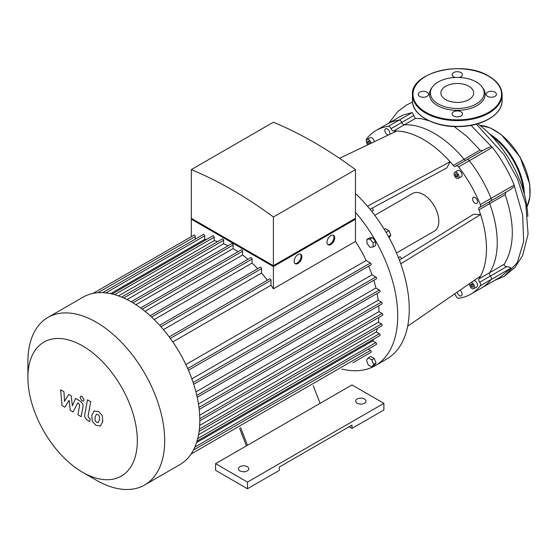 <?xml version="1.0" encoding="UTF-8"?>
<svg xmlns="http://www.w3.org/2000/svg" width="558" height="558" viewBox="0 0 558 558"><rect width="100%" height="100%" fill="white"/><g stroke="black" fill="none" stroke-linecap="round" stroke-linejoin="round"><path stroke-width="0.84" d="M239.549 428.181L246.413 445.87M313.233 385.641L320.097 403.336L215.576 463.677L247.473 482.091L383.883 403.336L351.993 384.922L320.097 403.336M240.61 427.574L247.473 445.263M247.473 482.091L247.473 488.745L215.576 470.331L215.576 463.677M247.473 488.745L279.363 470.331L279.363 467.004L351.993 425.077L351.993 428.405L349.113 426.737M351.993 428.405L383.883 409.99L383.883 403.336M239.975 470.889A5.162 2.978 0 0 0 245.604 471.538A5.162 2.978 0 0 0 248.791 468.783A5.162 2.978 0 0 0 243.63 465.797A5.162 2.978 0 0 0 238.468 468.783A5.162 2.978 0 0 0 239.975 470.889M357.183 403.225A5.162 2.978 0 0 0 362.805 403.866A5.162 2.978 0 0 0 365.992 401.118A5.162 2.978 0 0 0 360.831 398.133A5.162 2.978 0 0 0 355.669 401.118A5.162 2.978 0 0 0 357.183 403.225M473.17 285.529L473.17 287.07L472.012 287.168L470.861 285.738L470.861 284.196L472.012 284.099L473.17 285.529M470.861 285.738L472.549 284.761M472.012 287.168L473.17 286.505M369.487 144.02L368.768 144.083L367.617 142.653L367.617 141.111L368.768 141.007L369.919 142.443L369.919 143.811M367.617 142.653L369.305 141.676M368.768 144.083L369.919 143.42M455.872 173.636L457.204 174.403L457.867 176.119L457.204 177.067L455.872 176.293L455.209 174.584L455.872 173.636M455.209 174.584L456.36 173.915M455.872 176.293L457.56 175.324M374.774 215.325L412.599 193.486A21.734 12.548 60 0 1 434.333 206.041A21.734 12.548 60 0 1 434.333 231.138L396.508 252.976M401.809 258.605A78.253 45.184 -120 0 1 400.079 256.722L398.468 257.712M372.542 207.925A78.253 45.184 -120 0 0 373.316 210.366L371.649 211.266M366.341 140.456A2.72 1.569 60 0 1 366.578 138.907A94.56 54.593 60 0 1 376.19 130.426A94.56 54.593 60 0 1 388.333 126.338A2.72 1.569 60 0 1 391.012 128.661A2.72 1.569 -120 0 0 393.585 130.99A89.127 51.455 60 0 1 396.836 130.984A89.127 51.455 60 0 1 450.097 161.743L367.499 206.223M396.836 130.984L339.501 158.312M393.585 130.99L404.341 124.783A2.72 1.569 60 0 1 401.767 122.453A2.72 1.569 -120 0 0 404.341 124.783A89.127 51.455 60 0 1 464.11 159.288L453.347 165.496A89.127 51.455 60 0 0 450.097 161.743L446.853 167.909L370.045 209.271M399.395 260.098L473.616 214.265L480.584 214.537A89.127 51.455 60 0 1 480.584 276.043A89.127 51.455 60 0 1 478.952 278.854A2.72 1.569 -120 0 0 479.685 282.25A2.72 1.569 60 0 1 480.354 285.724A94.56 54.593 60 0 1 470.743 294.206A94.56 54.593 60 0 1 458.592 298.286A2.72 1.569 60 0 1 455.921 295.97A2.72 1.569 -120 0 0 454.449 294.017M453.347 165.496A2.72 1.569 -120 0 0 455.614 166.423A2.72 1.569 -120 0 0 455.921 166.138A2.72 1.569 60 0 1 456.228 165.859A2.72 1.569 60 0 1 458.592 166.905A94.56 54.593 60 0 1 480.354 204.598A2.72 1.569 60 0 1 480.082 207.171A2.72 1.569 60 0 1 479.685 207.29A2.72 1.569 -120 0 0 479.287 207.416A2.72 1.569 -120 0 0 478.952 209.843A89.127 51.455 60 0 1 480.584 214.537L400.763 263.829M460.022 290.181A3.529 2.037 60 0 1 461.989 293.285A3.529 2.037 60 0 1 461.375 295.852A3.529 2.037 60 0 1 458.955 295.196A3.529 2.037 60 0 1 457.197 292.127M388.298 135.057A3.529 2.037 60 0 1 385.25 132.253A3.529 2.037 60 0 1 385.55 128.779A3.529 2.037 60 0 1 388.277 129.721A3.529 2.037 60 0 1 389.819 133.278A3.529 2.037 60 0 1 389.519 134.471M473.902 280.632A3.529 2.037 60 0 1 477.09 283.297A3.529 2.037 60 0 1 476.853 286.917L473.784 288.695A3.529 2.037 60 0 1 471.057 287.747A3.529 2.037 60 0 1 469.515 284.189A3.529 2.037 60 0 1 469.571 283.617M367.917 144.766A3.529 2.037 60 0 1 367.004 139.486L370.08 137.714A3.529 2.037 60 0 1 372.605 138.468A3.529 2.037 60 0 1 374.306 141.725M475.088 203.265A3.529 2.037 60 0 1 472.779 200.155A3.529 2.037 60 0 1 473.324 197.323A3.529 2.037 60 0 1 476.853 199.359A3.529 2.037 60 0 1 476.853 203.44A3.529 2.037 60 0 1 475.088 203.265M454.77 172.289L457.846 170.518A3.529 2.037 60 0 1 461.375 172.555A3.529 2.037 60 0 1 461.375 176.635L458.306 178.407A3.529 2.037 60 0 1 456.542 178.232A3.529 2.037 60 0 1 454.233 175.121A3.529 2.037 60 0 1 454.77 172.289A3.529 2.037 60 0 1 458.306 174.333A3.529 2.037 60 0 1 458.306 178.407M480.584 276.043L407.682 326.172M366.48 360.342L368.259 357.817L371.809 359.868L373.581 364.437L371.809 366.962L368.259 364.918L366.48 360.342M371.809 359.868L374.265 358.445L370.714 356.395L368.259 357.817M374.265 358.445L376.043 363.021L374.265 365.546L371.809 366.962M376.043 363.021L373.581 364.437M389.086 237.708L390.795 235.274L389.024 230.698L385.473 228.647L384.26 229.352M388.487 236.613L390.795 235.274M386.087 232.393L389.024 230.698M370.031 247.264L366.962 243.434L366.962 239.34L370.031 239.061L373.107 242.89L373.107 246.985L370.031 247.264M366.962 239.34L369.417 237.917L372.493 237.645L375.569 241.468L375.569 245.569L373.107 246.985M375.569 241.468L373.107 242.89M372.493 237.645L370.031 239.061M355.467 212.291A108.684 62.754 60 0 1 397.721 315.919A108.684 62.754 60 0 1 375.206 365.678L386.736 359.024A108.684 62.754 -120 0 0 355.467 193.57M375.206 365.678A108.684 62.754 60 0 1 341.956 369.061M471.266 282.453A3.529 2.037 60 0 1 474.154 285.375A3.529 2.037 60 0 1 473.784 288.695M367.004 139.486A3.529 2.037 60 0 1 369.424 140.142A3.529 2.037 60 0 1 371.182 143.211M480.354 285.724L510.8 268.147L500.38 277.096L481.505 287.991A94.56 54.593 -120 0 0 491.117 279.516A2.72 1.569 -120 0 0 490.44 276.036A2.72 1.569 60 0 1 489.708 272.639A2.72 1.569 -120 0 0 490.44 276.036A2.72 1.569 60 0 1 491.117 279.516A94.56 54.593 60 0 1 481.505 287.991L470.743 294.206M428.837 120.702L421.513 118.721L415.361 118.422L412.195 112.57L399.096 120.13A94.56 54.593 -120 0 0 386.945 124.211A94.56 54.593 60 0 1 399.096 120.13A2.72 1.569 60 0 1 401.767 122.453A2.72 1.569 -120 0 0 399.096 120.13L388.333 126.338M465.79 160.334A2.72 1.569 60 0 1 464.11 159.288A2.72 1.569 -120 0 0 465.79 160.334M458.592 166.905L469.355 160.69A2.72 1.569 -120 0 0 466.99 159.644A2.72 1.569 60 0 1 469.355 160.69A94.56 54.593 60 0 1 491.117 198.383A94.56 54.593 -120 0 0 469.355 160.69L492.414 147.382A2.72 1.569 -120 0 0 491.291 146.405L485.69 148.846L456.228 165.859M492.414 147.382A94.56 54.593 -120 0 1 514.169 185.075A2.72 1.569 -120 0 1 514.455 186.386L509.684 190.062L490.838 200.957A2.72 1.569 -120 0 0 491.117 198.383A2.72 1.569 60 0 1 490.838 200.957A2.72 1.569 60 0 1 490.44 201.082M478.952 209.843L489.708 203.635A2.72 1.569 60 0 1 489.645 201.647A2.72 1.569 -120 0 0 489.708 203.635A89.127 51.455 60 0 1 489.708 272.639L478.952 278.854M468.866 86.267A16.384 9.458 0 0 0 451.01 84.216A16.384 9.458 0 0 0 440.897 92.956A16.384 9.458 0 0 0 457.281 102.414A16.384 9.458 0 0 0 473.665 92.956A16.384 9.458 0 0 0 468.866 86.267M481.84 86.616L482.698 87.725A27.844 16.077 180 0 1 457.281 110.358A27.844 16.077 180 0 1 431.864 87.725L432.722 86.616A26.903 15.533 180 0 1 476.302 81.97A26.903 15.533 180 0 1 481.84 86.616A26.903 15.533 180 0 1 457.281 108.489A26.903 15.533 180 0 1 432.722 86.616M459.122 77.464A5.162 2.978 0 0 0 462.442 74.674A5.162 2.978 0 0 0 460.929 72.568A5.162 2.978 0 0 0 455.307 71.926A5.162 2.978 0 0 0 452.12 74.674A5.162 2.978 0 0 0 453.633 76.788A5.162 2.978 0 0 0 455.44 77.464M487.594 96.394A5.162 2.978 0 0 0 493.223 97.043A5.162 2.978 0 0 0 496.411 94.288A5.162 2.978 0 0 0 494.897 92.182A5.162 2.978 0 0 0 489.268 91.533A5.162 2.978 0 0 0 486.081 94.288A5.162 2.978 0 0 0 487.594 96.394M453.633 116.001A5.162 2.978 0 0 0 459.255 116.65A5.162 2.978 0 0 0 462.442 113.895A5.162 2.978 0 0 0 460.929 111.788A5.162 2.978 0 0 0 455.307 111.14A5.162 2.978 0 0 0 452.12 113.895A5.162 2.978 0 0 0 453.633 116.001M419.665 96.394A5.162 2.978 0 0 0 425.294 97.043A5.162 2.978 0 0 0 428.481 94.288A5.162 2.978 0 0 0 426.968 92.182A5.162 2.978 0 0 0 421.339 91.533A5.162 2.978 0 0 0 418.151 94.288A5.162 2.978 0 0 0 419.665 96.394M64.833 407.207L69.122 400.281L70.252 410.339L73.084 411.971L77.736 402.841L78.748 403.42L79.668 405.303L77.925 414.775L81.161 416.645L82.94 406.942C83.421 404.724 82.396 402.716 79.864 400.902L75.574 398.433L72.338 405.819L71.229 395.922L68.704 394.464L64.505 401.3L63.975 391.737L60.634 389.812L62.001 405.575L64.833 407.207M96.394 414.301L95.034 417.14L95.167 420.871L96.548 422.329L98.18 422.608L99.54 419.742L99.401 416.038L97.999 414.566L96.234 414.378M94.246 410.883L91.805 415.278L92.286 421.388L95.983 425.363L100.321 426.033L102.777 421.611L102.281 415.522L98.564 411.532L93.897 411.051M100.321 426.033L100.677 425.859M87.501 399.828L84.781 414.441C84.286 416.645 85.311 418.667 87.843 420.488L89.685 421.555L90.215 418.695L88.966 417.977L88.052 416.101L90.738 401.697L87.501 399.828M82.068 400.909L83.456 401.042L84.035 399.772L82.068 396.375L80.687 396.236L80.108 397.505L82.068 400.909M327.769 244.502A5.434 3.139 120 0 0 330.078 244.055A5.434 3.139 120 0 0 333.517 239.619A5.434 3.139 120 0 0 333.154 235.183M330.845 244.502A5.434 3.139 -60 0 1 328.125 244.767A5.434 3.139 -60 0 1 328.125 238.489A5.434 3.139 -60 0 1 333.565 235.357A5.434 3.139 -60 0 1 334.395 239.71A5.434 3.139 -60 0 1 330.845 244.502M294.938 263.453A5.434 3.139 120 0 0 297.247 263.013A5.434 3.139 120 0 0 300.685 258.57A5.434 3.139 120 0 0 300.323 254.134M298.014 263.453A5.434 3.139 -60 0 1 295.294 263.725A5.434 3.139 -60 0 1 295.294 257.447A5.434 3.139 -60 0 1 300.734 254.309A5.434 3.139 -60 0 1 301.564 258.668A5.434 3.139 -60 0 1 298.014 263.453M192.845 219.189L273.392 265.692L353.932 219.189M273.392 217.006A415.278 239.759 -120 0 0 191.31 169.618L191.31 218.304L273.392 265.692L355.467 218.304L355.467 169.618L273.392 217.006L273.392 265.692M354.7 218.743L355.467 219.189L273.392 266.578L191.31 219.189L192.078 218.743M188.444 370.226L371.007 264.827A1.088 0.628 -120 0 0 371.175 263.955A1.088 0.628 -120 0 0 370.463 262.999L366.146 260.502A91.296 52.71 -120 0 0 355.467 241.419L355.467 219.189M193.717 384.288L376.35 278.847A1.088 0.628 -120 0 0 376.517 277.975A1.088 0.628 -120 0 0 375.806 277.012L372.019 274.829A91.296 52.71 -120 0 0 368.678 266.173M197.211 397.296L379.9 291.827A1.088 0.628 -120 0 0 380.068 290.955A1.088 0.628 -120 0 0 379.356 290L375.904 288.005A91.296 52.71 -120 0 0 373.811 280.311M199.199 409.439L381.937 303.936A1.088 0.628 -120 0 0 382.104 303.064A1.088 0.628 -120 0 0 381.393 302.108L378.171 300.246A91.296 52.71 -120 0 0 377.082 293.452M199.82 420.781L382.607 315.256A1.088 0.628 -120 0 0 382.774 314.384A1.088 0.628 -120 0 0 382.063 313.429L378.98 311.65A91.296 52.71 -120 0 0 378.736 305.784M199.387 429.053L381.393 323.975L378.401 322.245A91.296 52.71 -120 0 0 378.84 317.425M381.393 323.975A1.088 0.628 60 0 1 382.104 324.93A1.088 0.628 60 0 1 381.937 325.802L199.108 431.355M197.727 438.588L379.356 333.733L376.378 332.01A91.296 52.71 -120 0 0 377.306 328.481M379.356 333.733A1.088 0.628 60 0 1 380.068 334.688A1.088 0.628 60 0 1 379.9 335.56L197.03 441.134M194.861 447.084L375.806 342.612L372.772 340.861A91.296 52.71 -120 0 0 373.63 339.18M375.806 342.612A1.088 0.628 60 0 1 376.517 343.575A1.088 0.628 60 0 1 376.35 344.439L193.438 450.048M368.196 349.155L370.463 350.459A1.088 0.628 60 0 1 371.175 351.421A1.088 0.628 60 0 1 371.007 352.293L352.844 362.777A1.088 0.628 -120 0 0 352.858 362.77M273.392 266.578L273.392 288.807A91.296 52.71 -120 0 0 270.993 285.25L270.993 280.262A1.088 0.628 -120 0 0 270.518 279.167A1.088 0.628 -120 0 0 269.681 278.881L169.2 336.892M355.467 241.419L273.392 288.807M191.31 236.662L191.31 219.189M191.31 169.618L273.392 122.23A415.278 239.759 60 0 1 355.467 169.618M195.244 239.152L195.244 236.529A1.088 0.628 -120 0 0 194.77 235.441A1.088 0.628 -120 0 0 193.933 235.148L93.053 293.389M206.6 239.431A91.296 52.71 -120 0 0 204.716 239.333L204.716 235.825A1.088 0.628 -120 0 0 204.242 234.73A1.088 0.628 -120 0 0 203.398 234.444L102.567 292.657M217.704 241.6A91.296 52.71 -120 0 0 214.181 240.631L214.181 237.192A1.088 0.628 -120 0 0 213.707 236.104A1.088 0.628 -120 0 0 212.87 235.811L112.081 294.003M228.048 245.792A91.296 52.71 -120 0 0 223.653 243.769L223.653 240.31A1.088 0.628 -120 0 0 223.179 239.215A1.088 0.628 -120 0 0 222.335 238.922L121.588 297.086M238.071 251.707A91.296 52.71 -120 0 0 233.118 248.561L233.118 245.004A1.088 0.628 -120 0 0 232.644 243.909A1.088 0.628 -120 0 0 231.807 243.616L131.102 301.759M247.926 259.303A91.296 52.71 -120 0 0 242.584 254.964L242.584 251.239A1.088 0.628 -120 0 0 242.109 250.144A1.088 0.628 -120 0 0 241.272 249.851L140.616 307.967M257.67 268.705A91.296 52.71 -120 0 0 252.056 263.041L252.056 259.058A1.088 0.628 -120 0 0 251.581 257.97A1.088 0.628 -120 0 0 250.744 257.677L150.137 315.758M267.352 280.221A91.296 52.71 -120 0 0 261.521 273.001L261.521 268.628A1.088 0.628 -120 0 0 261.046 267.533A1.088 0.628 -120 0 0 260.209 267.24L159.665 325.293M118.47 295.893L214.181 240.631M110.596 293.668L204.716 239.333M172.806 341.935L270.993 285.25M366.146 260.502L185.884 364.576M82.619 472.284L96.297 480.187A96.729 55.849 -120 0 0 144.668 484.972A96.729 55.849 -120 0 0 144.668 373.281A96.729 55.849 -120 0 0 47.932 317.432A96.729 55.849 -120 0 0 27.9 361.71L27.9 377.508A77.388 44.682 60 0 1 82.619 345.918A77.388 44.682 60 0 1 137.338 440.694A77.388 44.682 60 0 1 82.619 472.284A77.388 44.682 60 0 1 27.9 377.508M144.668 484.972L179.788 464.695A96.729 55.849 -120 0 0 188.088 457.874A96.729 55.849 -120 0 0 193.493 449.936A96.729 55.849 -120 0 0 197.086 440.953A96.729 55.849 -120 0 0 199.15 431.083A96.729 55.849 -120 0 0 199.82 420.418A96.729 55.849 -120 0 0 199.15 408.972A96.729 55.849 -120 0 0 197.086 396.724A96.729 55.849 -120 0 0 193.493 383.59A96.729 55.849 -120 0 0 188.088 369.41A96.729 55.849 -120 0 0 169.723 337.604A96.729 55.849 -120 0 0 160.153 325.83A96.729 55.849 -120 0 0 150.576 316.163A96.729 55.849 -120 0 0 141 308.253A96.729 55.849 -120 0 0 131.423 301.941A96.729 55.849 -120 0 0 121.846 297.191A96.729 55.849 -120 0 0 112.27 294.045A96.729 55.849 -120 0 0 102.693 292.664A96.729 55.849 -120 0 0 93.116 293.375A96.729 55.849 -120 0 0 83.058 297.156L47.932 317.432M127.015 299.562L223.653 243.769M135.894 304.696L233.118 248.561M144.961 311.322L242.584 254.964M154.161 319.567L252.056 263.041M163.445 329.625L261.521 273.001M372.019 274.829L191.861 378.84M375.904 288.005L195.935 391.911M378.171 300.246L198.467 403.999M378.98 311.65L199.673 415.173M378.401 322.245L199.68 425.426M376.378 332.01L198.585 434.661M372.772 340.861L196.576 442.592M412.195 112.57L403.636 114.864L400.156 116.587L376.19 130.426M477.739 123.743A82.535 47.653 60 0 1 527.826 216.351M482.356 150.772L480.026 150.095L467.004 136.459L454.121 126.547M510.8 268.147C510.87 267.575 509.51 267.066 506.727 266.633C504.753 266.159 503.937 265.357 504.272 264.234C514.643 246.831 514.95 223.653 505.199 194.693L505.841 192.301M505.199 194.693L489.708 203.635A89.127 51.455 60 0 1 489.708 272.639L504.272 264.234M415.361 118.422L404.341 124.783A89.127 51.455 60 0 1 464.11 159.288L480.026 150.095M479.685 282.25L506.727 266.633M413.604 115.618L391.012 128.661M514.169 185.075L480.354 204.598M488.599 76.209A44.291 25.57 0 0 0 414.503 87.669A44.291 25.57 0 0 0 468.741 118.987A44.291 25.57 0 0 0 488.599 76.209M502.116 94.727A44.835 25.884 180 0 1 457.281 120.612A44.835 25.884 180 0 1 412.446 94.727L412.446 100.496A44.835 25.884 0 0 0 457.281 126.38A44.835 25.884 0 0 0 502.116 100.496L502.116 94.727C501.9 87.46 497.485 81.28 488.871 76.181C463.203 59.748 410.542 72.177 412.446 94.727M479.929 125.417A50.269 29.023 60 0 1 519.686 156.763A50.269 29.023 60 0 1 526.947 206.865M489.589 134.025A50.269 29.023 60 0 1 524.325 194.191M492.003 136.508A49.725 28.709 60 0 1 523.383 190.864M114.634 294.666L214.181 237.192M105.846 292.908L204.716 235.825M97.915 292.727L195.244 236.529M170.302 338.392L270.993 280.262M199.806 418.653L382.063 313.429M198.962 407.438L381.393 302.108M196.786 395.399L379.356 290M193.131 382.481L375.806 277.012M187.697 368.517L370.463 262.999M160.927 326.702L261.521 268.628M151.567 317.077L252.056 259.058M142.234 309.181L242.584 251.239M132.944 302.841L233.118 245.004M123.723 298L223.653 240.31M191.052 454.045L370.463 350.459M471.001 125.362L491.291 146.405M514.455 186.386L522.665 215.095L523.641 241.516L517.252 262.727L504.16 276.343L494.702 280.374M490.838 200.957L480.082 207.171M412.446 100.496C411.783 115.562 436.23 128.277 461.445 126.499C483.744 125.564 502.556 113.755 502.116 100.496M479.852 125.362L490.273 127.908L501.049 134.422L519.889 156.645L529.709 184.07L529.967 196.667L526.961 206.962M388.905 123.081L397.708 111.614L406.566 104.981L412.529 102.079M476.379 124.134L504.104 154.81L517.454 178.874L525.803 204.068L528.07 234.116L522.574 255.676L514.901 267.54L504.16 276.343"/></g></svg>
